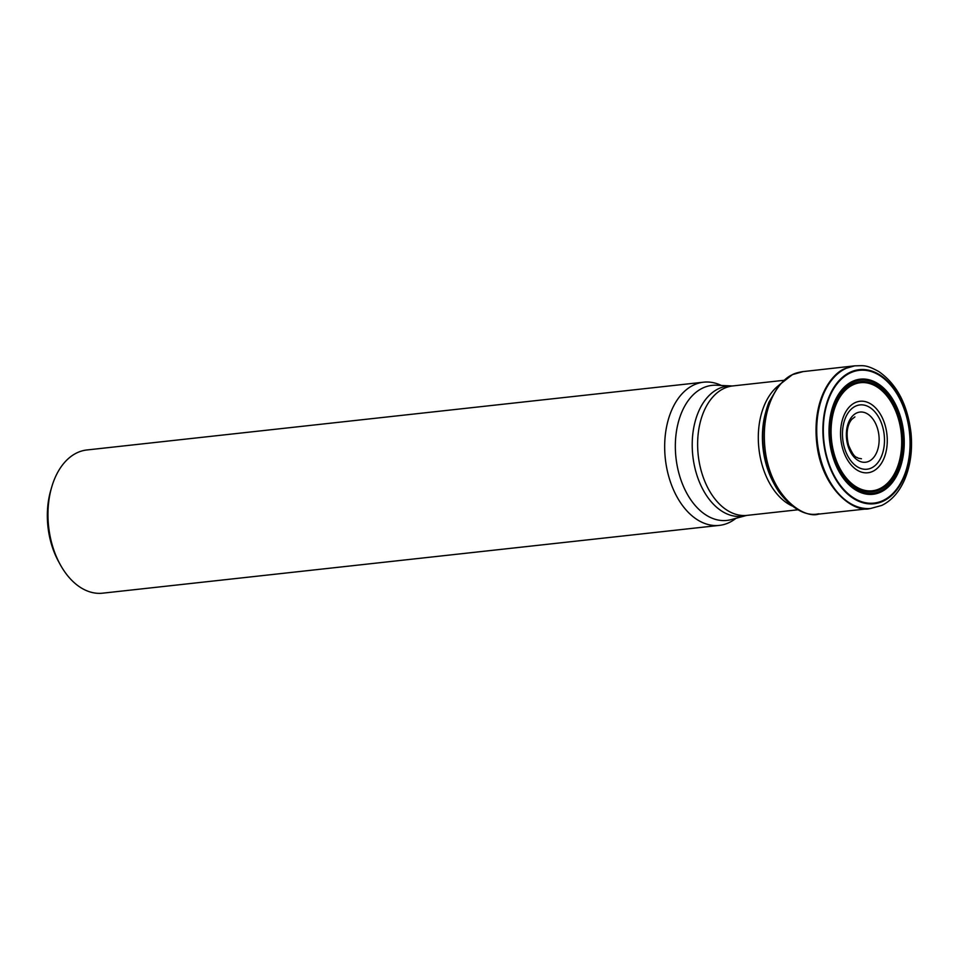 <?xml version="1.0" encoding="UTF-8"?>
<svg xmlns="http://www.w3.org/2000/svg" width="959" height="959" viewBox="0 0 959 959"><rect width="100%" height="100%" fill="white"/><g stroke="black" fill="none" stroke-linecap="round" stroke-linejoin="round"><path stroke-width="1.44" d="M703.594 382.185L86.885 449.975A72.033 46.404 83.7 0 0 77.08 452.768A72.033 46.404 83.7 0 0 51.666 487.232A72.033 46.404 83.7 0 0 60.165 564.467A72.033 46.404 83.7 0 0 102.625 593.177L719.334 525.388A72.033 46.404 -96.3 0 1 666.469 466.613A72.033 46.404 -96.3 0 1 693.789 384.979A72.033 46.404 -96.3 0 1 703.594 382.185A72.033 46.404 -96.3 0 1 721.384 385.47M735.985 518.316A72.033 46.404 -96.3 0 1 719.334 525.388M60.165 564.467L58.571 561.566A66.363 42.747 -96.3 0 1 50.743 490.409L51.666 487.232M765.51 412.933A66.267 42.687 83.7 0 0 773.086 481.921M718.711 388.635A65.512 42.196 -96.3 0 1 731.897 385.962L716.481 385.242A67.933 43.754 83.7 0 0 702.803 388.011A67.933 43.754 83.7 0 0 677.701 468.364A67.933 43.754 83.7 0 0 731.249 519.598L746.138 515.546A65.512 42.196 -96.3 0 1 694.496 466.134A65.512 42.196 -96.3 0 1 718.711 388.635M792.086 505.944A65.116 41.944 -96.3 0 1 758.905 448.572A65.116 41.944 -96.3 0 1 778.828 385.35M731.897 385.962L732.796 385.938A65.116 41.944 83.7 0 0 698.224 455.237A65.116 41.944 83.7 0 0 747.025 515.379L797.996 509.78M854.637 365.858L844.975 368.628C833.011 372.775 811.853 397.793 816.756 443.31C821.839 489.797 854.541 513.293 870.065 508.534L870.316 508.51M793.237 374.394C781.213 378.493 759.912 403.895 765.126 449.687C770.592 496.426 803.51 519.119 818.854 514.084L818.854 514.084C820.988 512.058 802.767 523.015 778.9 491.859C770.7 479.728 765.582 465.451 763.544 449.04C761.626 432.041 763.4 416.47 768.878 402.324L779.104 385.027L792.47 374.609C796.042 372.464 805.236 371.193 803.198 371.589L793.237 374.394M870.58 508.486L881.801 505.417C891.69 500.538 899.326 491.883 904.709 479.44C910.463 465.654 912.572 450.298 911.05 433.36C907.658 404.758 896.881 384.139 878.708 371.493C865.414 364.24 863.316 365.835 854.901 365.823L854.901 365.823A71.769 46.224 83.7 0 0 845.742 368.532A71.769 46.224 83.7 0 0 818.435 449.411A71.769 46.224 83.7 0 0 870.58 508.486L818.854 514.084M883.227 501.149A67.454 43.443 83.7 0 0 893.548 387.927A67.454 43.443 83.7 0 0 823.29 421.085A67.454 43.443 83.7 0 0 883.227 501.149M883.059 500.514A66.782 43.011 83.7 0 0 893.273 388.407A66.782 43.011 83.7 0 0 823.709 421.241A66.782 43.011 83.7 0 0 883.059 500.514M880.83 492.051A57.912 37.305 83.7 0 0 889.688 394.832A57.912 37.305 83.7 0 0 829.367 423.303A57.912 37.305 83.7 0 0 880.83 492.051M880.566 491.056A56.881 36.634 83.7 0 0 889.269 395.576A56.881 36.634 83.7 0 0 830.014 423.542A56.881 36.634 83.7 0 0 880.566 491.056M880.074 489.593A55.334 35.639 83.7 0 0 888.549 396.714A55.334 35.639 83.7 0 0 830.902 423.914A55.334 35.639 83.7 0 0 880.074 489.593M879.715 488.682A54.363 35.015 83.7 0 0 888.034 397.422A54.363 35.015 83.7 0 0 831.405 424.154A54.363 35.015 83.7 0 0 879.715 488.682M872.726 471.384A35.974 23.172 83.7 0 0 878.24 411.003A35.974 23.172 83.7 0 0 840.767 428.685A35.974 23.172 83.7 0 0 872.726 471.384M871.407 467.968A32.342 20.834 83.7 0 0 876.358 413.677A32.342 20.834 83.7 0 0 842.661 429.572A32.342 20.834 83.7 0 0 871.407 467.968M868.938 461.267A25.246 16.255 83.7 0 0 877.929 429.992A25.246 16.255 83.7 0 0 856.555 413.041A25.246 16.255 83.7 0 0 847.564 444.317A25.246 16.255 83.7 0 0 868.938 461.267M732.796 385.938L783.767 380.327M747.025 515.379L746.138 515.546M854.901 365.823L803.198 371.589M861.446 458.762L858.173 458.198C856.339 456.304 854.781 459.541 848.571 445.228C844.915 430.471 849.027 422.32 852.012 419.131L854.889 416.913"/></g></svg>
